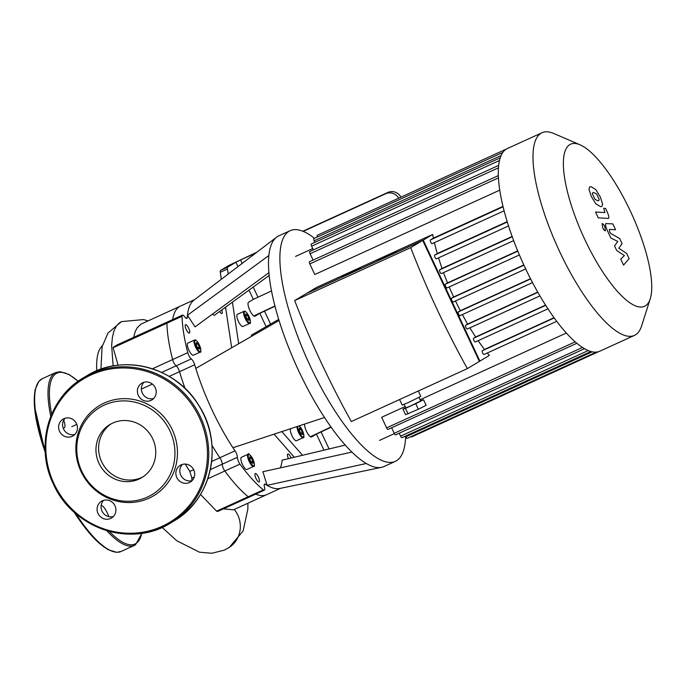 <?xml version="1.0" encoding="UTF-8"?>
<svg xmlns="http://www.w3.org/2000/svg" width="686" height="686" viewBox="0 0 686 686"><rect width="100%" height="100%" fill="white"/><g stroke="black" fill="none" stroke-linecap="round" stroke-linejoin="round"><path stroke-width="1.03" d="M210.319 469.636L222.221 464.208A5.136 1.535 65.5 0 0 224.828 471.008A113.936 34.06 65.5 0 0 248.221 496.75A5.136 1.535 65.5 0 0 249.232 497.084A5.136 1.535 -114.5 0 1 248.221 496.75A113.936 34.06 -114.5 0 1 224.828 471.008A5.136 1.535 -114.5 0 1 222.221 464.208A5.136 1.535 65.5 0 0 219.854 457.742A5.136 1.535 -114.5 0 1 222.221 464.208L237.373 457.296A5.136 1.535 65.5 0 0 235.006 450.831L219.854 457.742A103.672 30.99 -114.5 0 1 211.965 445.3A103.672 30.99 65.5 0 0 219.854 457.742L211.665 461.481M207.781 478.785L239.98 464.096A5.136 1.535 -114.5 0 1 237.373 457.296M169.168 376.408L179.535 371.683A103.672 30.99 65.5 0 0 185.1 388.542A103.672 30.99 -114.5 0 1 179.535 371.683A5.136 1.535 65.5 0 0 176.139 365.835A5.136 1.535 -114.5 0 1 179.535 371.683L194.687 364.772A5.136 1.535 65.5 0 0 191.291 358.924A5.136 1.535 -114.5 0 1 187.784 352.664L172.632 359.575A5.136 1.535 65.5 0 0 176.139 365.835A5.136 1.535 -114.5 0 1 172.632 359.575A113.936 34.06 -114.5 0 1 166.921 323.2A113.936 34.06 65.5 0 0 172.632 359.575L152.403 368.802M118.103 365.201L113.104 347.742L113.559 347.107L117.357 344.801L167.341 322.008A5.136 1.535 65.5 0 0 166.921 323.2A5.136 1.535 -114.5 0 1 167.341 322.008L182.493 315.097A5.136 1.535 -114.5 0 1 184.68 316.752A5.136 1.535 65.5 0 0 186.866 318.415A5.136 1.535 65.5 0 0 187.278 317.507L185.915 318.132M133.65 337.375L135.176 331.69L137.114 327.891L140.956 324.169L180.418 306.11A103.672 30.99 65.5 0 0 172.658 319.582A103.672 30.99 -114.5 0 1 180.418 306.11L194.61 299.636M255.689 494.143A103.672 30.99 65.5 0 0 266.46 494.76A103.672 30.99 -114.5 0 1 255.689 494.143M256.881 252.191L228.781 265.473L220.592 270.395A5.136 1.535 65.5 0 0 220.283 272.273L221.338 279.271M225.548 307.148L225.797 308.794A113.936 34.06 65.5 0 0 224.802 307.697M294.002 457.322A113.936 34.06 65.5 0 0 293.942 456.867L294.277 457.253M264.204 484.822L265.396 484.282A5.136 1.535 65.5 0 0 264.59 484.102A5.136 1.535 65.5 0 0 264.487 487.137A5.136 1.535 -114.5 0 1 264.384 490.173A5.136 1.535 -114.5 0 1 263.373 489.838L216.596 511.173L217.685 511.473L264.384 490.173M239.98 464.096A113.936 34.06 65.5 0 0 263.373 489.838M265.396 484.282A103.672 30.99 65.5 0 0 267.137 485.354L262.892 471.719L351.927 452.083M280.36 467.869A88.28 26.394 65.5 0 0 282.126 460.16L345.255 445.077M293.942 456.867L274.083 434.152M231.679 347.776L225.797 308.794M269.169 275.472L214.281 315.337A88.28 26.394 65.5 0 0 212.274 314.257M268.903 272.685L195.056 326.896L187.458 315.268A103.672 30.99 65.5 0 0 187.278 317.507M113.104 347.742L182.073 316.289A5.136 1.535 -114.5 0 1 182.493 315.097M182.073 316.289A113.936 34.06 65.5 0 0 187.784 352.664M194.687 364.772A103.672 30.99 65.5 0 0 195.802 368.425A103.672 30.99 65.5 0 0 232.948 447.744A103.672 30.99 65.5 0 0 235.006 450.831M221.724 309.926A4.622 1.381 -114.5 0 1 221.895 313.511A4.622 1.381 -114.5 0 1 219.58 311.487M200.089 352.167L193.401 355.219A6.671 1.998 -114.5 0 1 188.821 349.971A6.671 1.998 -114.5 0 1 187.87 343.077L194.55 340.033A6.671 1.998 65.5 0 0 195.501 346.927A6.671 1.998 65.5 0 0 200.089 352.167C201.367 352.81 201.127 350.392 199.369 344.929A6.157 1.844 -114.5 0 1 199.232 351.198A6.157 1.844 -114.5 0 1 194.713 341.542A6.157 1.844 -114.5 0 1 199.352 344.938C197.156 340.959 195.553 339.321 194.55 340.033M188.641 328.148A4.622 1.381 -114.5 0 1 189.37 333.062A4.622 1.381 -114.5 0 1 186.198 329.434A4.622 1.381 -114.5 0 1 185.537 324.658A4.622 1.381 -114.5 0 1 188.641 328.148M288.42 458.651A4.622 1.381 -114.5 0 1 287.811 453.986A4.622 1.381 -114.5 0 1 290.915 457.476A4.622 1.381 -114.5 0 1 291.147 457.999M253.606 466.411L246.917 469.464A6.671 1.998 -114.5 0 1 242.338 464.225A6.671 1.998 -114.5 0 1 241.378 457.322L248.066 454.278A6.671 1.998 65.5 0 0 249.018 461.172A6.671 1.998 65.5 0 0 253.606 466.411C254.883 467.055 254.643 464.636 252.885 459.174A6.157 1.844 -114.5 0 1 252.748 465.442A6.157 1.844 -114.5 0 1 248.229 455.787A6.157 1.844 -114.5 0 1 252.868 459.183C249.695 454.329 248.083 452.691 248.066 454.278M258.39 477.036A4.622 1.381 -114.5 0 1 259.111 481.949A4.622 1.381 -114.5 0 1 255.938 478.322A4.622 1.381 -114.5 0 1 255.278 473.546A4.622 1.381 -114.5 0 1 258.39 477.036M249.61 323.432L242.93 326.476A6.671 1.998 -114.5 0 1 238.342 321.237A6.671 1.998 -114.5 0 1 237.39 314.334L244.07 311.29A6.671 1.998 65.5 0 0 245.031 318.184A6.671 1.998 65.5 0 0 249.61 323.432C250.887 324.066 250.647 321.657 248.898 316.186A6.157 1.844 -114.5 0 1 248.752 322.463A6.157 1.844 -114.5 0 1 244.233 312.807A6.157 1.844 -114.5 0 1 248.872 316.203C246.686 312.216 245.074 310.587 244.07 311.29M245.777 313.939L247.329 315.071L248.838 318.287L248.795 320.371L247.252 319.239L245.742 316.023L245.777 313.939M196.256 342.674L197.8 343.806L199.309 347.03L199.274 349.114L197.722 347.982L196.213 344.766L196.256 342.674M247.329 315.071L245.742 315.792M248.838 318.287L247.157 319.05M197.8 343.806L196.222 344.535M199.309 347.03L197.637 347.793M297.072 426.555A6.671 1.998 65.5 0 0 299.233 433.818A6.671 1.998 65.5 0 0 303.126 437.677L296.446 440.721A6.671 1.998 -114.5 0 1 291.902 435.567A6.671 1.998 -114.5 0 1 290.855 428.613M302.355 432.532L302.312 434.624L300.76 433.492L299.259 430.268L299.293 428.184L300.845 429.316L302.355 432.532L300.674 433.295M252.825 461.275L252.791 463.359L251.239 462.227L249.73 459.011L249.773 456.919L251.316 458.051L252.825 461.275L251.153 462.038M300.845 429.316L299.259 430.036M251.316 458.051L249.738 458.78M274.992 306.256L259.848 313.313L255.081 316.177A7.7 2.298 -114.5 0 1 255.012 316.212A7.7 2.298 -114.5 0 1 249.781 310.286A7.7 2.298 -114.5 0 1 248.555 302.243L253.314 299.379L271.502 290.933M253.82 315.954L274.915 305.982M331.132 427.232L316.426 434.092L311.658 436.956A7.7 2.298 -114.5 0 1 311.59 436.991A7.7 2.298 -114.5 0 1 307.054 432.454A7.7 2.298 -114.5 0 1 304.61 424.059M405.529 438.397L406.635 437.891M303.178 231.388L385.798 193.701A10.264 9.793 59 0 1 398.677 198.177M242.149 263.415L240.537 259.96L255.878 252.954M310.389 436.733L330.969 427.001M228.181 274.066L227.418 269.023A5.136 1.535 -114.5 0 1 227.718 267.146L235.907 262.215L237.965 266.605M238.694 343.746L232.417 302.166M302.526 455.281L281.826 431.597M251.316 336.483L251.453 335.128L278.713 319.367M240.537 259.96L235.907 262.215M314.497 238.325A126.773 37.902 65.5 0 0 290.144 230.685L278.782 235.864A126.773 37.902 65.5 0 0 277.641 236.464A126.773 37.902 65.5 0 0 276.569 237.193A126.773 37.902 65.5 0 0 268.869 255.518L187.458 315.268A103.672 30.99 65.5 0 1 193.761 300.288L276.569 237.193M268.869 255.518A126.773 37.902 65.5 0 0 279.065 320.516A126.773 37.902 65.5 0 0 324.495 417.491A126.773 37.902 65.5 0 0 366.29 463.496A126.773 37.902 65.5 0 0 381.545 467.338A126.773 37.902 65.5 0 0 383.989 466.54L395.35 461.361A126.773 37.902 65.5 0 0 405.623 436.073M366.29 463.496L267.137 485.354A103.672 30.99 65.5 0 0 279.605 488.509L381.545 467.338M279.065 320.516L195.802 368.425M324.495 417.491L232.948 447.744M400.924 197.148A10.264 9.793 -121 0 0 387.916 192.432L385.798 193.701M302.826 231.242L387.916 192.432M290.144 230.685A126.773 37.902 65.5 0 0 289.003 231.285A126.773 37.902 65.5 0 0 309.172 363.709A126.773 37.902 65.5 0 0 395.35 461.361M98.99 463.342A30.947 29.515 -121 0 0 141.805 477.61A30.947 29.515 -121 0 0 151.152 435.876A30.947 29.515 -121 0 0 109.914 424.557A30.947 29.515 -121 0 0 98.99 463.342M80.991 471.428A52.59 50.155 59 0 1 130.169 398.978A52.59 50.155 59 0 1 168.79 481.418A52.59 50.155 59 0 1 80.991 471.428M114.965 505.771A9.75 9.304 -121 0 0 101.477 501.269A9.75 9.304 -121 0 0 98.029 513.488A9.75 9.304 -121 0 0 111.526 517.99A9.75 9.304 -121 0 0 114.965 505.771M76.498 423.648A9.75 9.304 -121 0 0 63.009 419.155A9.75 9.304 -121 0 0 59.562 431.374A9.75 9.304 -121 0 0 73.059 435.867A9.75 9.304 -121 0 0 76.498 423.648M155.268 387.727A9.75 9.304 -121 0 0 141.779 383.225A9.75 9.304 -121 0 0 138.34 395.445A9.75 9.304 -121 0 0 151.829 399.947A9.75 9.304 -121 0 0 155.268 387.727M193.735 469.841A9.75 9.304 -121 0 0 180.246 465.348A9.75 9.304 -121 0 0 176.808 477.567A9.75 9.304 -121 0 0 190.296 482.061A9.75 9.304 -121 0 0 193.735 469.841M81.745 471.205A50.807 48.457 59 0 1 129.26 401.199A50.807 48.457 59 0 1 166.569 480.852A50.807 48.457 59 0 1 81.745 471.205M192.123 480.603A9.75 9.304 59 0 1 180.77 475.175A9.75 9.304 59 0 1 182.39 464.413M153.655 398.489A9.75 9.304 59 0 1 142.302 393.061A9.75 9.304 59 0 1 143.923 382.299M74.885 434.41A9.75 9.304 59 0 1 63.532 428.99A9.75 9.304 59 0 1 65.153 418.228M113.344 516.532A9.75 9.304 59 0 1 102 511.104A9.75 9.304 59 0 1 103.612 500.343M63.086 427.867A9.75 2.916 65.5 0 0 64.167 427.961A9.75 2.916 65.5 0 0 63.721 420.175M108.748 516.635A9.75 2.916 65.5 0 0 101.151 505.393M606.518 223.533C605.001 223.336 605.232 225.574 607.221 230.264L610.874 238.033L617.76 241.421L614.562 245.905L616.705 250.493L624.414 255.612L620.727 259.068L623.557 265.122L629.096 258.622L626.695 253.494L618.841 248.229L622.091 243.659L619.681 238.531L610.446 233.257L609.588 231.439L609.408 229.398L615.574 229.741L612.83 223.876L606.098 223.602M592.352 193.795L594.916 199.249L597.686 200.732L598.749 200.629L599.204 199.515L596.649 194.052L593.862 192.569L592.798 192.672L592.352 193.795M595.757 203.725L600.43 206.597L601.836 206.435L602.625 204.154L600.31 196.951L595.8 189.576L591.109 186.703L589.728 186.866L588.931 189.156L591.272 196.402L595.757 203.725M607.839 218.474C609.365 218.688 609.134 216.459 607.153 211.768L605.584 208.433L603.723 208.312L604.949 212.6L595.542 212.017L598.286 217.882L608.268 218.397M604.786 226.594C603.706 224.468 602.814 223.482 602.102 223.653L602.754 227.821C603.826 229.947 604.726 230.933 605.438 230.762L604.786 226.594M354.002 270.73L360.656 267.969L351.498 272.625L342.065 276.681L354.002 270.73M389.657 254.472L396.302 251.711L387.153 256.367L377.712 260.423L389.657 254.472M405.718 407.733L402.956 409.13L405.452 408.367L415.742 403.677L423.536 399.741L420.569 400.71M404.148 404.38L405.812 407.921L411.128 405.709L420.681 400.95L419.026 397.417M415.742 403.677L418.357 409.25L426.143 405.315L423.536 399.741M402.956 409.13L405.563 414.704L418.357 409.25M405.452 408.367L408.067 413.95M399.604 399.518L402.21 405.074L408.856 402.305L420.801 396.362L418.289 390.994M294.671 300.571A293.865 87.851 -114.5 0 0 351.335 421.53L467.372 368.614L479.368 361.402L422.705 240.434L306.668 293.359L294.671 300.571L410.708 247.646L422.705 240.434M467.372 368.614A293.865 87.851 -114.5 0 1 410.708 247.646M423.236 240.117L432.669 234.449L316.632 287.365L307.199 293.042L423.236 240.117L479.9 361.085L479.334 361.333M487.317 352.981A101.108 30.227 65.5 0 0 489.332 355.408L479.9 361.085M478.151 340.668A101.108 30.227 65.5 0 0 484.513 349.423L482.301 350.752A2.049 0.617 65.5 0 0 482.627 352.896A2.049 0.617 65.5 0 0 484.016 354.482A2.049 0.617 65.5 0 0 484.042 354.473L556.723 321.322L484.016 354.482M469.91 327.831A101.108 30.227 65.5 0 0 475.672 336.98L473.58 338.241A2.049 0.617 65.5 0 0 473.906 340.385A2.049 0.617 65.5 0 0 475.304 341.971A2.049 0.617 65.5 0 0 475.321 341.954L547.951 308.829L475.304 341.971M462.381 314.574A101.108 30.227 65.5 0 0 467.663 324.049L465.614 325.275A2.049 0.617 65.5 0 0 465.94 327.419A2.049 0.617 65.5 0 0 467.338 329.006A2.049 0.617 65.5 0 0 467.355 328.997L539.925 295.898L467.338 329.006M455.495 300.948A101.108 30.227 65.5 0 0 460.34 310.698L458.274 311.933A2.049 0.617 65.5 0 0 458.6 314.085A2.049 0.617 65.5 0 0 459.997 315.663A2.049 0.617 65.5 0 0 460.014 315.654L532.525 282.581L459.997 315.663M449.21 286.962A101.108 30.227 65.5 0 0 453.635 296.978L451.508 298.247A2.049 0.617 65.5 0 0 451.834 300.399A2.049 0.617 65.5 0 0 453.232 301.977A2.049 0.617 65.5 0 0 453.249 301.969L525.69 268.929L453.232 301.977M443.542 272.608A101.108 30.227 65.5 0 0 447.521 282.898L445.3 284.236A2.049 0.617 65.5 0 0 445.626 286.379A2.049 0.617 65.5 0 0 447.023 287.957A2.049 0.617 65.5 0 0 447.04 287.949L519.396 254.952L447.023 287.957M438.56 257.859A101.108 30.227 65.5 0 0 442.05 268.432L439.657 269.872A2.049 0.617 65.5 0 0 439.983 272.016A2.049 0.617 65.5 0 0 441.381 273.594A2.049 0.617 65.5 0 0 441.398 273.585L513.66 240.632L441.398 273.585M434.41 242.612A101.108 30.227 65.5 0 0 437.282 253.546L434.65 255.132A2.049 0.617 65.5 0 0 434.975 257.276A2.049 0.617 65.5 0 0 436.373 258.854A2.049 0.617 65.5 0 0 436.39 258.845L508.532 225.943L436.39 258.845M432.669 234.449A101.108 30.227 65.5 0 0 433.406 238.128L430.388 239.937A2.049 0.617 65.5 0 0 430.714 242.081A2.049 0.617 65.5 0 0 432.111 243.667A2.049 0.617 65.5 0 0 432.129 243.65L504.107 210.825L432.111 243.667M507.186 221.664L437.282 253.546M512.133 236.473L442.05 268.432M517.698 250.887L447.521 282.898M523.83 264.959L453.635 296.978M530.501 278.696L460.34 310.698M537.73 292.09L467.663 324.049M545.55 305.116L475.672 336.98M554.056 317.704L484.513 349.423M566.344 333.036L420.106 399.732M405.169 406.549L381.648 417.277L386.612 427.867A2.049 0.617 -114.5 0 0 387.993 429.419L576.857 343.283M502.992 206.383L433.406 238.128M498.336 175.607L309.489 261.735A2.049 0.617 65.5 0 0 309.815 263.921L314.78 274.52L499.76 190.151M580.03 144.806L553.816 133.513A111.372 33.297 65.5 0 0 542 132.741A111.372 33.297 65.5 0 0 557.924 247.886A111.372 33.297 65.5 0 0 634.43 335.403A111.372 33.297 65.5 0 0 635.433 334.871A111.372 33.297 65.5 0 0 641.59 325.97L650.251 298.77A89.094 26.634 -114.5 0 1 645.329 305.887A89.094 26.634 -114.5 0 1 578.324 224.691A89.094 26.634 -114.5 0 1 580.03 144.806A89.094 26.634 -114.5 0 1 631.789 214.195A89.094 26.634 -114.5 0 1 650.251 298.77M542 132.741L507.331 148.553A111.372 33.297 65.5 0 0 506.328 149.076A111.372 33.297 65.5 0 0 502.769 152.489A111.372 33.297 65.5 0 0 500.18 157.943A111.372 33.297 65.5 0 0 498.636 165.652A111.372 33.297 65.5 0 0 498.353 176.028A111.372 33.297 65.5 0 0 503.318 207.729A111.372 33.297 65.5 0 0 507.666 223.207A111.372 33.297 65.5 0 0 512.768 238.222A111.372 33.297 65.5 0 0 518.513 252.86A111.372 33.297 65.5 0 0 524.841 267.137A111.372 33.297 65.5 0 0 531.736 281.08A111.372 33.297 65.5 0 0 539.213 294.671A111.372 33.297 65.5 0 0 547.325 307.877A111.372 33.297 65.5 0 0 556.209 320.628A111.372 33.297 65.5 0 0 576.592 343.06A111.372 33.297 65.5 0 0 584.343 348.608A111.372 33.297 65.5 0 0 590.835 351.481A111.372 33.297 65.5 0 0 596.28 352.107A111.372 33.297 65.5 0 0 599.761 351.215L634.43 335.403M502.804 152.438L313.828 238.625A2.049 0.617 65.5 0 0 314.154 240.812L314.874 242.347M500.223 157.814L311.281 243.984A2.049 0.617 65.5 0 0 311.607 246.171L313.356 249.91M498.662 165.395L309.772 251.548A2.049 0.617 65.5 0 0 310.098 253.734L313.073 260.097M584.515 348.711L395.599 434.873A2.049 0.617 -114.5 0 1 394.218 433.32L391.62 427.764M590.929 351.506L401.979 437.685A2.049 0.617 -114.5 0 1 400.598 436.142L399.226 433.218M596.314 352.107L407.321 438.303A2.049 0.617 -114.5 0 1 405.94 436.75L405.598 436.039M411.103 436.57A2.049 0.617 65.5 0 0 411.72 436.905L598.715 351.618M506.337 149.076L317.318 235.281A2.049 0.617 65.5 0 0 317.438 236.979M185.28 464.079L189.808 471.445L191.874 478.048L194.267 476.959M191.831 480.68L191.874 478.048M200.501 494.435L216.596 511.173M228.987 547.617A26.3 25.082 -121 0 0 229.424 547.325A26.3 25.082 -121 0 0 234.295 509.432M223.456 508.841L233.394 509.844L280.651 488.286M111.252 423.802A30.947 29.515 -121 0 0 99.341 454.998A30.947 29.515 -121 0 0 123.48 479.394A30.947 29.515 -121 0 0 141.625 477.507A30.947 29.515 -121 0 0 143.108 476.779M96.769 370.594L96.777 370.714A100.473 30.038 -114.5 0 1 96.769 370.594A100.473 30.038 -114.5 0 1 102.343 345.753M161.639 372.447L191.291 358.924M299.036 425.903A6.157 1.844 -114.5 0 1 302.389 430.448A6.157 1.844 -114.5 0 1 303.546 436.862A6.157 1.844 -114.5 0 1 299.722 433.355A6.157 1.844 -114.5 0 1 297.861 426.298M329.066 448.944L321.048 431.828M257.945 297.115L253.228 287.048M270.567 324.075L264.47 311.05M248.984 290.127L253.314 299.379M316.426 434.092L323.955 450.162M259.848 313.313L266.099 326.665M227.718 267.146L220.592 270.395M220.283 272.273L227.418 269.023M54.014 483.733A83.658 79.782 -121 0 0 193.684 499.614A83.658 79.782 -121 0 0 132.252 368.468A83.658 79.782 -121 0 0 54.014 483.733M53.388 483.982A84.687 80.768 59 0 1 83.28 377.875A84.687 80.768 59 0 1 196.136 408.83A84.687 80.768 59 0 1 170.548 523.024A84.687 80.768 59 0 1 53.388 483.982M173.987 520.957A84.687 80.768 -121 0 0 199.575 406.764A84.687 80.768 -121 0 0 86.719 375.808L83.28 377.875C48.5 397.717 34.789 446.432 53.354 484.007C72.699 528.597 131.498 548.2 170.548 523.024L173.987 520.957C212.669 498.988 223.91 442.684 198.546 405.014C176.336 367.593 123.489 352.647 86.719 375.808M110.455 550.524A93.922 28.075 -114.5 0 1 74.165 512.15M45.216 452.185A93.922 28.075 -114.5 0 1 36.032 387.35M135.356 544.907A94.951 28.383 -114.5 0 1 134.507 545.353L121.139 551.45A94.951 28.383 -114.5 0 1 75.889 513.66M45.105 449.887A94.951 28.383 -114.5 0 1 42.335 378.681L38.742 381.467L35.029 389.965L34.3 405.409L45.225 452.374M141.968 533.262L135.451 544.856L134.507 545.353A94.951 28.383 -114.5 0 1 106.69 530.604M50.79 416.496A94.951 28.383 -114.5 0 1 55.703 372.575L42.335 378.681M141.728 533.296A93.922 28.075 -114.5 0 1 135.819 543.569A93.922 28.075 -114.5 0 1 109.263 531.341M51.699 414.284A93.922 28.075 -114.5 0 1 78.075 381.296M507.288 221.998L434.65 255.132M512.236 236.764L439.657 269.872M517.81 251.162L445.3 284.236M523.95 265.216L451.508 298.247M530.63 278.936L458.274 311.933M537.867 292.33L465.614 325.275M545.696 305.347L473.58 338.241M501.072 155.559L314.154 240.812M499.485 160.481L311.607 246.171M498.448 167.83L310.098 253.734M498.439 177.897L309.815 263.921M503.087 206.778L430.388 239.937M554.237 317.944L482.301 350.752M575.194 341.86L386.612 427.867M582.474 347.459L394.218 433.32M588.228 350.563L400.598 436.142M592.172 351.815L405.94 436.75M141.359 389.091L152.378 384.066M193.666 469.687L189.808 471.445M113.13 365.921L111.655 345.795A119.75 35.801 65.5 0 1 111.672 345.169L112.435 337.023L114.065 330.669L116.56 325.807L119.879 322.514L121.482 321.614L143.477 319.573L148.056 320.868M303.126 437.677C304.404 438.311 304.164 435.902 302.406 430.431L299.165 425.86M121.139 551.45L116.689 552.333L107.916 549.615L95.62 539.925L78.221 518.41L74.011 512.005M78.178 381.219L69.063 374.487L60.188 371.701L55.703 372.575M312.739 248.581L295.555 256.418M394.364 433.612L379.469 440.403M247.92 503.215L247.852 509.201L243.101 531.007L229.261 547.437M229.424 547.325L224.459 550.095L211.914 553.259L199.54 552.204L176.671 540.705L162.153 527.397M100.945 369.119L102.077 346.859L107.994 333.044L121.482 321.614M76.806 424.385L71.764 426.683"/></g></svg>
